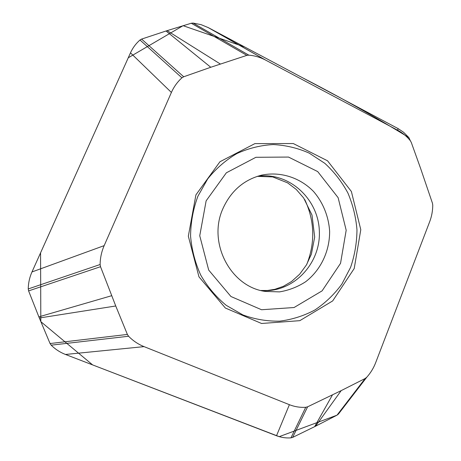 <?xml version="1.0" encoding="UTF-8"?>
<svg xmlns="http://www.w3.org/2000/svg" width="461" height="461" viewBox="0 0 461 461"><rect width="100%" height="100%" fill="white"/><g stroke="black" fill="none" stroke-linecap="round" stroke-linejoin="round"><path stroke-width="0.69" d="M429.721 221.608L375.686 362.634C373.594 368.062 370.632 372.92 366.8 377.196L365.141 378.521L341.18 390.623L307.625 406.809L305.735 407.293C300.111 407.628 294.665 406.758 289.393 404.689L144.051 346.626C138.202 344.275 133.05 340.812 128.579 336.248L127.38 334.432L115.746 305.983L100.521 266.706L100.129 264.51C100.193 257.964 101.541 251.671 104.163 245.632L171.394 92.454C173.901 86.795 177.416 81.92 181.928 77.828L183.697 76.768L210.763 67.266L246.854 55.372L248.825 55.153C254.42 55.614 259.785 57.141 264.925 59.734L397.814 130.319C402.568 132.866 406.735 136.318 410.302 140.674L411.258 142.368L420.524 168.196L432.447 203.203L432.752 205.128C432.723 210.844 431.715 216.336 429.721 221.608M304.779 199.619C314.661 220.877 315.347 242.423 306.83 264.262M265.628 60.103L208.412 27.683L397.958 128.515L397.814 130.319M220.341 64.021L167.107 30.651L191.269 23.246L193.073 23.073L248.825 55.153M104.163 245.632L31.976 271.955L130.486 52.831L171.394 92.454M130.486 52.831L131.085 51.563C133.292 47.131 136.243 43.294 139.937 40.049L141.504 39.116L166.035 30.996L210.763 67.266M111.671 295.708L38.862 316.863L28.605 290.903L28.248 288.938L100.129 264.51M289.393 404.689L276.519 435.743L65.497 354.463L144.051 346.626M65.497 354.463L64.114 353.904C59.279 351.829 54.986 348.937 51.229 345.226L50.065 343.543L39.329 318.004L115.746 305.983M332.456 394.916L314.633 426.667L292.631 437.408L290.96 437.858L305.735 407.293M222.911 208.643C207.369 242.676 230.621 286.949 265.363 291.438L279.522 291.882C288.914 290.321 297.627 286.932 305.666 281.729C320.868 270.002 329.811 250.957 329.627 231.186C328.658 216.393 323.011 202.431 313.492 191.43C299.984 177.571 280.461 171.256 261.675 175.128C243.881 179.732 230.961 190.9 222.911 208.643M195.931 194.847L188.33 236.188L198.968 276.836L225.366 308.029L261.548 323.478L299.823 320.666L332.686 300.912L354.209 268.527L360.79 229.711L351.38 191.488L327.535 160.797L293.294 143.544L254.904 143.613L219.949 161.742L195.931 194.847M397.958 128.515L403.542 132.232L408.872 137.58C375.375 116.979 339.872 97.006 302.353 77.655L244.624 46.947L183.075 25.689L128.262 57.786L40.568 252.83L40.822 321.657L92.621 364.91L279.222 436.653L337.003 415.171L315.589 426.183L341.18 390.623M167.107 30.651L166.035 30.996M208.412 27.683L201.082 24.646L193.073 23.067M38.862 316.863L39.329 318.004M31.976 271.955C29.723 277.015 28.484 282.305 28.271 287.82L28.248 288.938M314.633 426.667L315.589 426.183M276.519 435.743C280.841 437.391 285.342 438.117 290.015 437.915L290.96 437.858M341.941 409.489L338.374 414.099L337.003 415.171L365.141 378.521M410.336 140.72L408.872 137.58L410.302 140.674M191.269 23.246L246.854 55.372M139.994 40.003L181.928 77.828M141.59 39.087L183.697 76.768M28.605 290.903L100.521 266.706M51.177 345.168L128.579 336.248M50.065 343.543L127.38 334.432M292.631 437.414L307.625 406.809M340.535 263.335L322.101 290.862L294.06 307.527L261.543 309.74L230.938 296.509L208.695 270.071L199.746 235.744L206.13 200.84L226.363 172.794L255.913 157.293L288.511 157.063L317.71 171.59L338.12 197.665L346.182 230.246L340.535 263.335M350.602 267.328L341.837 284.137C334.323 294.337 325.368 302.94 314.972 309.936C303.937 315.825 292.211 319.559 279.798 321.144C267.247 321.398 254.956 319.329 242.935 314.944L226.23 305.338C216.094 296.97 207.617 286.938 200.806 275.257C195.17 262.874 191.753 249.816 190.566 236.095C190.733 222.323 193.171 209.046 197.884 196.271L207.732 178.845C216.088 168.501 225.832 160.053 236.971 153.513C248.64 148.235 260.742 145.25 273.287 144.558C285.785 145.209 297.754 148.056 309.198 153.11L324.815 163.327C334.116 171.844 341.803 181.715 347.871 192.946C352.878 204.724 355.909 217.022 356.97 229.849C356.854 242.716 354.734 255.21 350.602 267.328M257.422 176.309C288.834 171.532 318.655 198.904 319.358 231.508C320.723 264.095 292.695 293.305 261.047 290.528M338.374 414.099L366.674 377.334M257.278 176.356L272.687 176.915L287.624 182.867L296.227 189.413L303.672 197.994L312.005 215.097L314.69 237.098L311.382 254.144L306.415 264.971L299.662 274.203L291.577 281.498L283.359 286.333L274.814 289.329L267.466 290.488L260.903 290.493M207.773 27.349L264.925 59.734M366.8 377.196L338.489 413.972"/></g></svg>
